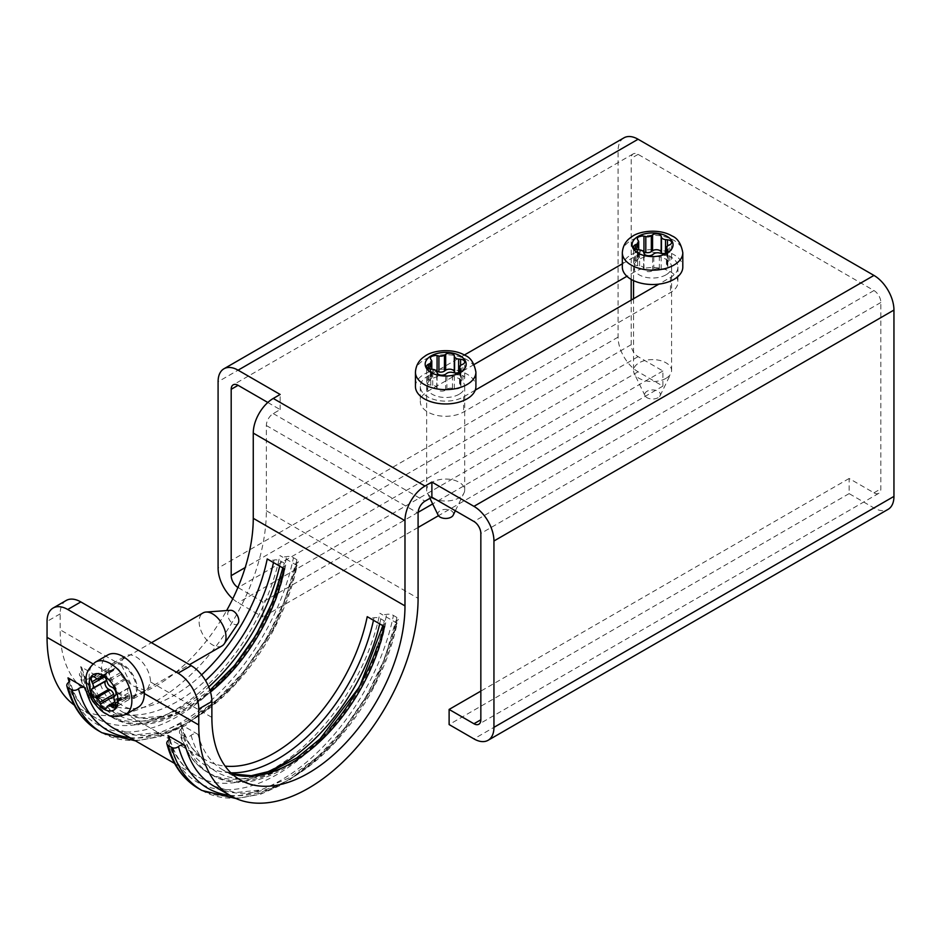 <?xml version="1.0" encoding="UTF-8"?>
<svg xmlns="http://www.w3.org/2000/svg" width="941" height="941" viewBox="0 0 941 941"><rect width="100%" height="100%" fill="white"/><g stroke="black" fill="none" stroke-linecap="round" stroke-linejoin="round"><path stroke-width="0.71" stroke-dasharray="4.71 3.53" d="M474.076 364.532L427.743 391.291A25.36 14.644 0 0 0 420.309 401.642A25.36 14.644 0 0 0 435.965 415.169A25.36 14.644 0 0 0 463.607 411.993L670.498 292.545A25.36 14.644 0 0 0 677.932 282.182A25.36 14.644 0 0 0 662.276 268.656A25.36 14.644 0 0 0 634.634 271.831L626.918 276.289M622.33 263.809L634.634 256.705A25.36 14.644 180 0 1 662.276 253.529A25.36 14.644 180 0 1 677.932 267.056A25.36 14.644 180 0 1 670.498 277.407L658.853 284.135M475.252 390.139L463.607 396.855A25.36 14.644 180 0 1 435.965 400.031A25.36 14.644 180 0 1 420.309 386.504A25.36 14.644 180 0 1 427.743 376.153L464.384 355.004M121.53 665.228L131.399 685.295L146.796 691.012L150.501 681.954A20.479 11.821 -120 0 0 141.562 661.335A20.479 11.821 -120 0 0 125.776 655.853A20.479 11.821 -120 0 0 121.53 665.228L60.153 629.788A136.551 78.832 120 0 0 88.43 692.294A136.551 78.832 120 0 0 226.616 610.58M108.427 672.791A20.479 11.821 60 0 1 112.673 663.417A20.479 11.821 60 0 1 128.458 668.91A20.479 11.821 60 0 1 137.398 689.518L133.634 698.622L118.19 692.929L108.427 672.791L92.947 663.852M66.211 600.464A29.265 16.891 -120 0 0 60.153 613.861L60.153 629.788M267.809 402.477L280.159 409.606L273.255 413.581A9.751 5.634 120 0 0 266.362 425.532L266.362 510.74A155.077 89.536 -60 0 1 198.669 666.804A155.077 89.536 -60 0 1 79.173 708.35A155.077 89.536 -60 0 1 74.304 705.162M397.126 623.224L379.882 613.273A4.881 1.988 -168.5 0 0 386.669 614.367A4.881 1.988 11.5 0 1 393.444 615.461L396.89 617.461A4.881 1.988 11.5 0 1 398.337 619.331A4.881 1.988 11.5 0 1 397.008 620.342A4.881 1.988 -168.5 0 0 395.679 621.354A4.881 1.988 -168.5 0 0 397.126 623.224A155.077 89.536 120 0 1 319.599 757.587A155.077 89.536 120 0 1 213.654 785.994L235.203 792.604L260.916 789.958L289.075 777.878L317.54 757.023L344.171 728.805L367.084 695.187L384.657 658.524L395.679 621.354M297.121 565.494L279.889 555.543A4.881 1.988 -168.5 0 0 286.664 556.637A4.881 1.988 11.5 0 1 293.439 557.731L296.886 559.719A4.881 1.988 11.5 0 1 298.332 561.589A4.881 1.988 11.5 0 1 297.003 562.6A4.881 1.988 -168.5 0 0 295.674 563.624A4.881 1.988 -168.5 0 0 297.121 565.494A155.077 89.536 120 0 1 219.606 699.845A155.077 89.536 120 0 1 113.649 728.252L135.198 734.862L160.911 732.227L189.082 720.147L217.536 699.281L244.166 671.062L267.079 637.457L284.653 600.793L295.674 563.624M80.667 666.64A4.881 3.446 165 0 1 82.055 668.333A4.881 3.446 165 0 1 80.785 671.592A4.881 3.446 -15 0 0 79.526 674.838A4.881 3.446 -15 0 0 80.902 676.532L84.349 678.52A4.881 3.446 -15 0 0 91.136 677.555A4.881 3.446 165 0 1 97.911 676.603L80.667 666.64A136.551 78.832 120 0 0 105.674 702.257A136.551 78.832 120 0 0 201.586 674.862M284.464 568.893A4.881 1.988 -168.5 0 1 283.018 567.023A4.881 1.988 -168.5 0 1 284.347 566.011A4.881 1.988 11.5 0 0 285.676 564.988A4.881 1.988 11.5 0 0 284.229 563.118L280.783 561.13A4.881 1.988 11.5 0 0 274.007 560.036A4.881 1.988 -168.5 0 1 267.22 558.942M197.916 734.333L180.672 724.382A4.881 3.446 165 0 1 182.048 726.076A4.881 3.446 165 0 1 180.79 729.322A4.881 3.446 -15 0 0 179.519 732.568A4.881 3.446 -15 0 0 180.907 734.262L184.354 736.25A4.881 3.446 -15 0 0 191.129 735.297A4.881 3.446 165 0 1 197.916 734.333A136.551 78.832 120 0 0 222.911 769.938A136.551 78.832 120 0 0 232.086 773.972M384.469 626.624A4.881 1.988 -168.5 0 1 383.022 624.753A4.881 1.988 -168.5 0 1 384.351 623.742A4.881 1.988 11.5 0 0 385.681 622.73A4.881 1.988 11.5 0 0 384.234 620.86L380.787 618.86A4.881 1.988 11.5 0 0 374 617.767A4.881 1.988 -168.5 0 1 367.225 616.673M280.159 409.606L280.159 394.467M232.768 598.817A28.289 16.326 -120 0 0 238.085 602.722L262.915 617.049L262.915 601.922L238.085 587.584A9.751 5.634 60 0 1 237.908 587.478M631.188 279.395L631.188 158.359A9.751 5.634 60 0 1 633.211 153.889A9.751 5.634 60 0 1 638.092 154.371L873.954 290.546A9.751 5.634 60 0 1 880.847 302.496L880.847 488.838A9.751 5.634 60 0 1 878.823 493.307A9.751 5.634 60 0 1 873.954 492.825L849.123 478.487L849.123 493.613L873.954 507.952A28.289 16.326 -120 0 0 888.092 509.352M849.123 493.613L449.116 724.558M849.123 478.487L480.839 691.106M623.942 137.845A28.289 16.326 -120 0 0 618.084 150.795L618.084 337.137A28.289 16.326 -120 0 0 638.092 371.777L662.911 386.116L662.911 370.977L638.092 356.651A9.751 5.634 60 0 1 631.188 344.7L631.188 300.108M662.911 370.977L432.66 503.917M418.122 512.316L262.915 601.922M662.911 386.116L438.459 515.703M418.086 527.466L262.915 617.049M106.615 680.178A4.881 2.811 -120 0 0 106.462 675.685L105.639 673.921A4.881 2.811 60 0 1 106.004 668.969A4.881 2.811 60 0 1 108.791 669.439L110.179 670.404A4.881 2.811 -120 0 0 112.967 670.874A4.881 2.811 -120 0 0 113.685 670.086L114.249 668.957A4.881 2.811 60 0 1 114.955 668.169A4.881 2.811 60 0 1 120.542 672.592L121.107 674.379A4.881 2.811 -120 0 0 124.612 678.743L126 679.378A4.881 2.811 60 0 1 129.34 683.272A4.881 2.811 60 0 1 129.14 687.483L128.329 688.318A4.881 2.811 -120 0 0 128.329 692.988L129.14 694.764A4.881 2.811 60 0 1 128.788 699.704A4.881 2.811 60 0 1 126 699.245L124.612 698.281A4.881 2.811 -120 0 0 121.824 697.81A4.881 2.811 -120 0 0 121.107 698.587L120.542 699.728A4.881 2.811 60 0 1 119.836 700.504A4.881 2.811 60 0 1 114.379 696.469M138.033 707.338A30.23 17.456 60 0 1 107.792 689.882A30.23 17.456 60 0 1 107.792 654.971M122.918 665.628A19.02 10.986 60 0 1 135.339 682.39A19.02 10.986 60 0 1 132.422 697.622A19.02 10.986 60 0 1 113.402 686.648A19.02 10.986 60 0 1 113.402 664.687A19.02 10.986 60 0 1 122.918 665.628M222.076 645.867A19.02 10.986 60 0 1 203.056 634.881A19.02 10.986 60 0 1 203.056 612.92M238.097 623.377A7.834 4.529 60 0 1 229.333 619.707A7.834 4.529 60 0 1 230.545 610.297M661.558 253.435A4.881 2.811 0 0 0 665.534 255.54L667.475 255.717A4.881 2.811 180 0 1 671.58 258.504A4.881 2.811 180 0 1 669.78 260.681L668.251 261.398A4.881 2.811 0 0 0 666.44 263.586A4.881 2.811 0 0 0 666.769 264.597L667.475 265.656A4.881 2.811 180 0 1 667.792 266.656A4.881 2.811 180 0 1 661.17 269.291L659.335 268.879A4.881 2.811 0 0 0 653.807 269.738L652.572 270.62A4.881 2.811 180 0 1 647.526 271.561A4.881 2.811 180 0 1 643.973 269.291L643.656 268.161A4.881 2.811 0 0 0 639.609 265.832L637.669 265.656A4.881 2.811 180 0 1 633.564 262.868A4.881 2.811 180 0 1 635.363 260.681L636.892 259.975A4.881 2.811 0 0 0 638.692 257.787A4.881 2.811 0 0 0 638.374 256.775L637.669 255.717A4.881 2.811 180 0 1 637.351 254.717A4.881 2.811 180 0 1 643.573 252.012M622.33 267.056A30.23 17.456 180 0 1 652.572 249.6A30.23 17.456 180 0 1 682.801 267.056M666.016 274.819A19.02 10.986 180 0 1 645.291 277.195A19.02 10.986 180 0 1 633.552 267.056A19.02 10.986 180 0 1 652.572 256.081A19.02 10.986 180 0 1 671.592 267.056A19.02 10.986 180 0 1 666.016 274.819M666.016 378.341A19.02 10.986 180 0 1 634.258 373.553A19.02 10.986 180 0 1 633.552 370.578A19.02 10.986 180 0 1 652.572 359.603A19.02 10.986 180 0 1 671.592 370.578A19.02 10.986 180 0 1 670.886 373.553A19.02 10.986 180 0 1 666.016 378.341M658.112 397.678A7.834 4.529 180 0 1 645.02 395.69A7.834 4.529 180 0 1 652.572 389.95A7.834 4.529 180 0 1 660.123 395.69A7.834 4.529 180 0 1 658.112 397.678M454.668 372.883A4.881 2.811 0 0 0 458.632 374.989L460.572 375.165A4.881 2.811 180 0 1 464.678 377.953A4.881 2.811 180 0 1 462.878 380.14L461.349 380.846A4.881 2.811 0 0 0 459.549 383.034A4.881 2.811 0 0 0 459.867 384.046L460.572 385.104A4.881 2.811 180 0 1 460.89 386.104A4.881 2.811 180 0 1 454.28 388.739L452.445 388.339A4.881 2.811 0 0 0 446.916 389.186L445.669 390.068A4.881 2.811 180 0 1 440.623 391.009A4.881 2.811 180 0 1 437.071 388.739L436.765 387.621A4.881 2.811 0 0 0 432.719 385.281L430.778 385.104A4.881 2.811 180 0 1 426.661 382.328A4.881 2.811 180 0 1 428.473 380.14L429.99 379.423A4.881 2.811 0 0 0 431.801 377.235A4.881 2.811 0 0 0 431.472 376.235L430.778 375.165A4.881 2.811 180 0 1 430.449 374.165A4.881 2.811 180 0 1 436.683 371.46M415.44 386.504A30.23 17.456 180 0 1 445.669 369.048A30.23 17.456 180 0 1 475.911 386.504M459.126 394.267A19.02 10.986 180 0 1 438.388 396.655A19.02 10.986 180 0 1 426.649 386.504A19.02 10.986 180 0 1 445.669 375.53A19.02 10.986 180 0 1 464.689 386.504A19.02 10.986 180 0 1 459.126 394.267M431.554 497.389A19.02 10.986 180 0 1 427.355 493.002A19.02 10.986 180 0 1 426.649 490.038A19.02 10.986 180 0 1 445.669 479.051A19.02 10.986 180 0 1 464.689 490.038A19.02 10.986 180 0 1 463.984 493.002A19.02 10.986 180 0 1 459.126 497.801A19.02 10.986 180 0 1 435.601 499.342M438.13 515.15A7.834 4.529 180 0 1 445.669 509.399A7.834 4.529 180 0 1 453.221 515.15M463.607 396.855L463.607 411.993M670.498 277.407L670.498 292.545M634.634 256.705L634.634 271.831M427.743 376.153L427.743 391.291M150.501 681.954L211.878 717.383M266.362 510.74L418.086 598.335M137.398 689.518L144.291 693.493M169.098 739.344A155.077 89.536 120 0 0 196.41 776.031A155.077 89.536 120 0 0 302.355 747.625A155.077 89.536 120 0 0 379.882 613.273M69.093 681.602A155.077 89.536 120 0 0 96.405 718.301A155.077 89.536 120 0 0 202.362 689.894A155.077 89.536 120 0 0 279.889 555.543M80.785 671.592A141.421 81.655 120 0 0 205.526 680.566M273.478 562.542A141.421 81.655 120 0 0 274.007 560.036M80.902 676.532A146.302 84.467 120 0 0 107.697 714.678A146.302 84.467 120 0 0 208.714 686.93M279.689 566.141A146.302 84.467 120 0 0 280.783 561.13M84.349 678.52A146.302 84.467 120 0 0 111.144 716.677A146.302 84.467 120 0 0 229.769 671.015M277.207 588.843A146.302 84.467 120 0 0 284.229 563.118M91.136 677.555A141.421 81.655 120 0 0 187.741 707.432A141.421 81.655 120 0 0 284.347 566.011M97.911 676.603A136.551 78.832 120 0 0 122.918 712.208A136.551 78.832 120 0 0 210.49 692.047M180.672 724.382A136.551 78.832 120 0 0 205.679 759.987A136.551 78.832 120 0 0 225.134 766.115M180.79 729.322A141.421 81.655 120 0 0 230.851 772.796M373.471 620.284A141.421 81.655 120 0 0 374 617.767M180.907 734.262A146.302 84.467 120 0 0 207.69 772.42A146.302 84.467 120 0 0 262.598 773.831M379.694 623.871A146.302 84.467 120 0 0 380.787 618.86M184.354 736.25A146.302 84.467 120 0 0 211.149 774.408A146.302 84.467 120 0 0 329.773 728.746M377.212 646.573A146.302 84.467 120 0 0 384.234 620.86M191.129 735.297A141.421 81.655 120 0 0 287.746 765.174A141.421 81.655 120 0 0 384.351 623.742M68.128 682.801A159.958 92.347 120 0 0 177.39 716.595A159.958 92.347 120 0 0 286.664 556.637M98.429 730.734A164.828 95.17 120 0 0 211.043 700.539A164.828 95.17 120 0 0 293.439 557.731M101.875 732.721A164.828 95.17 120 0 0 214.489 702.527A164.828 95.17 120 0 0 296.886 559.719M129.799 737.579A159.958 92.347 120 0 0 297.003 562.6M168.133 740.543A159.958 92.347 120 0 0 277.395 774.325A159.958 92.347 120 0 0 386.669 614.367M198.433 788.464A164.828 95.17 120 0 0 311.048 758.27A164.828 95.17 120 0 0 393.444 615.461M201.88 790.452A164.828 95.17 120 0 0 314.494 760.257A164.828 95.17 120 0 0 396.89 617.461M229.804 795.31A159.958 92.347 120 0 0 397.008 620.342M60.153 613.861L47.05 621.425M266.362 425.532L418.086 513.127M273.255 413.581L424.979 501.177M873.954 507.952L473.946 738.897M873.954 492.825L880.847 488.838M880.847 302.496L480.839 533.429M873.954 290.546L473.946 521.49M638.092 154.371L631.188 158.359M631.188 344.7L245.201 567.552M638.092 356.651L238.085 587.584M638.092 371.777L238.085 602.722M618.084 337.137L218.089 568.082M618.084 150.795L218.089 381.728M129.14 687.483L115.355 695.458M128.329 688.318L114.543 696.281M128.329 692.988L114.543 700.951M129.14 694.764L115.355 702.727M126 699.245L115.99 705.021M124.612 698.281L115.649 703.456M121.107 698.587L107.321 706.55M120.542 699.728L106.745 707.691M106.462 675.685L104.357 676.908M105.639 673.921L97.17 678.814M108.791 669.439L94.994 677.402M110.179 670.404L96.382 678.367M113.685 670.086L103.169 676.156M114.249 668.957L102.193 675.909M120.542 672.592L106.745 680.555M121.107 674.379L107.321 682.343M124.612 678.743L110.826 686.707M126 679.378L112.202 687.342M125.612 714.501A30.23 17.456 60 0 1 102.322 706.409A30.23 17.456 60 0 1 89.124 675.979A30.23 17.456 60 0 1 95.382 662.135M643.973 269.291L643.973 253.364M643.656 268.161L643.656 252.235M639.609 265.832L639.609 249.906M637.669 265.656L637.669 249.73M635.363 260.681L635.363 249.13M636.892 259.975L636.892 249.612M638.374 256.775L638.374 240.849M637.669 255.717L637.669 239.79M665.534 255.54L665.534 253.105M667.475 255.717L667.475 245.93M669.78 260.681L669.78 244.754M668.251 261.398L668.251 245.472M666.769 264.597L666.769 252.459M667.475 265.656L667.475 251.741M661.17 269.291L661.17 253.364M659.335 268.879L659.335 252.953M653.807 269.738L653.807 253.811M652.572 270.62L652.572 254.693M622.33 252.717A30.23 17.456 180 0 1 640.997 236.591A30.23 17.456 180 0 1 673.944 240.378A30.23 17.456 180 0 1 682.801 252.717M437.071 388.739L437.071 372.812M436.765 387.621L436.765 371.695M432.719 385.281L432.719 369.354M430.778 385.104L430.778 369.178M428.473 380.14L428.473 368.578M429.99 379.423L429.99 369.06M431.472 376.235L431.472 360.297M430.778 375.165L430.778 359.239M458.632 374.989L458.632 372.554M460.572 375.165L460.572 365.379M462.878 380.14L462.878 364.214M461.349 380.846L461.349 364.92M459.867 384.046L459.867 371.907M460.572 385.104L460.572 371.189M454.28 388.739L454.28 372.812M452.445 388.339L452.445 372.401M446.916 389.186L446.916 373.259M445.669 390.068L445.669 374.142M415.44 372.177A30.23 17.456 180 0 1 434.107 356.051A30.23 17.456 180 0 1 467.054 359.827A30.23 17.456 180 0 1 475.911 372.177M677.932 267.056L677.932 282.182M420.309 386.504L420.309 401.642M133.634 698.622L146.796 691.012M112.673 663.417L125.776 655.853M79.173 708.35L96.405 718.301C83.478 710.831 74.48 697.916 69.387 679.555M174.603 763.445L196.41 776.031C183.483 768.562 174.473 755.647 169.392 737.285M82.055 668.333C86.525 684.448 94.394 695.752 105.674 702.257L88.43 692.294M285.676 564.988C269.091 659.982 166.028 752.918 111.144 716.677L107.697 714.678C93.865 706.456 84.478 693.176 79.526 674.838M182.048 726.076C186.53 742.178 194.399 753.482 205.679 759.987L122.918 712.208L140.856 717.889L162.264 716.183L185.847 706.832L209.937 690.259M282.829 567.952L283.018 567.023M231.945 773.843L222.911 769.938L240.155 779.901M385.681 622.73C369.095 717.724 266.032 810.66 211.149 774.408L207.69 772.42C193.87 764.198 184.471 750.918 179.519 732.568M382.822 625.683L383.022 624.753M135.457 740.849L159.994 736.662L185.495 725.499L234.944 684.86L275.031 626.6L298.332 561.589M236.085 798.568L260.575 794.228L286.005 782.947L335.255 742.261L375.141 684.131L398.337 619.331M878.823 493.307L478.828 724.241M633.211 153.889L233.203 384.834M128.788 699.704L115.002 707.667M121.824 697.81L114.92 701.786M119.836 700.504L106.039 708.467M106.004 668.969L92.206 676.932M112.967 670.874L103.522 676.332M114.955 668.169L101.169 676.132M132.422 697.622L189.517 664.664M113.402 664.687L151.477 642.703M633.564 262.868L633.564 246.942M638.692 257.787L638.692 249.824M637.351 254.717L637.351 238.791M671.58 258.504L671.58 242.578M666.44 263.586L666.44 252.67M667.792 266.656L667.792 250.729M633.552 267.056L633.552 280.63M633.552 298.744L633.552 370.578M671.592 267.056L671.592 370.578M660.123 395.69L670.886 373.553M645.02 395.69L634.258 373.553M426.661 382.328L426.661 366.39M431.801 377.235L431.801 369.272M430.449 374.165L430.449 358.239M464.678 377.953L464.678 362.026M459.549 383.034L459.549 372.118M460.89 386.104L460.89 370.178M426.649 386.504L426.649 490.038M464.689 386.504L464.689 490.038M455.35 510.751L463.984 493.002M429.943 498.318L427.355 493.002"/><path stroke-width="1.41" d="M658.853 284.135L475.252 390.139M626.918 276.289L474.076 364.532M464.384 355.004L622.33 263.809M67.74 609.486L80.844 601.922A29.265 16.891 -120 0 0 66.211 600.464L53.108 608.039A29.265 16.891 60 0 1 67.74 609.486L178.084 673.191A29.265 16.891 60 0 1 198.774 709.032L198.774 724.958A155.077 89.536 120 0 0 230.898 795.945A155.077 89.536 120 0 0 350.393 754.4A155.077 89.536 120 0 0 418.086 598.335L418.086 513.127A9.751 5.634 -60 0 1 424.979 501.177L431.884 497.201L473.946 521.49A9.751 5.634 60 0 1 480.839 533.429L480.839 719.783A9.751 5.634 60 0 1 478.828 724.241A9.751 5.634 60 0 1 473.946 723.758L449.116 709.432L449.116 724.558L473.946 738.897A28.289 16.326 -120 0 0 488.085 740.296A28.289 16.326 -120 0 0 493.943 727.346L493.943 540.993A28.289 16.326 -120 0 0 473.946 506.352L431.884 482.063L431.884 497.201M80.844 601.922L191.188 665.628L178.084 673.191M431.884 482.063L424.979 486.05A28.289 16.326 120 0 0 404.983 520.691L404.983 605.898A136.551 78.832 -60 0 1 345.382 743.319A136.551 78.832 -60 0 1 240.155 779.901A136.551 78.832 -60 0 1 211.878 717.383L211.878 701.457A29.265 16.891 -120 0 0 191.188 665.628M74.304 705.162A155.077 89.536 -60 0 1 47.05 637.351L47.05 621.425A29.265 16.891 60 0 1 53.108 608.039M185.248 745.554A4.881 3.446 165 0 0 178.472 746.507A4.881 3.446 -15 0 1 171.697 747.472L168.251 745.484A4.881 3.446 -15 0 1 166.863 743.79A4.881 3.446 -15 0 1 168.133 740.543A4.881 3.446 165 0 0 169.392 737.285A4.881 3.446 165 0 0 168.016 735.591L185.248 745.554A155.077 89.536 120 0 0 213.654 785.994L230.898 795.945M85.255 687.812A4.881 3.446 165 0 0 78.468 688.777A4.881 3.446 -15 0 1 71.692 689.741L68.246 687.742A4.881 3.446 -15 0 1 66.87 686.048A4.881 3.446 -15 0 1 68.128 682.801A4.881 3.446 165 0 0 69.387 679.555A4.881 3.446 165 0 0 68.011 677.861L85.255 687.812A155.077 89.536 120 0 0 113.649 728.252L174.603 763.445M201.586 674.862A136.551 78.832 120 0 0 267.22 558.942L284.464 568.893A136.551 78.832 120 0 1 210.49 692.047M226.616 610.58A136.551 78.832 120 0 0 253.258 518.303L253.258 433.095A28.289 16.326 -60 0 1 273.255 398.455L280.159 394.467L238.085 370.178A28.289 16.326 -120 0 0 223.946 368.778A28.289 16.326 -120 0 0 218.089 381.728L218.089 568.082A28.289 16.326 -120 0 0 232.768 598.817M225.134 766.115A136.551 78.832 120 0 0 367.225 616.673L384.469 626.624A136.551 78.832 120 0 1 232.086 773.972M237.908 587.478A9.751 5.634 60 0 1 231.192 575.645L231.192 389.292A9.751 5.634 60 0 1 233.203 384.834A9.751 5.634 60 0 1 238.085 385.316L267.809 402.477M488.085 740.296L888.092 509.352A28.289 16.326 -120 0 0 893.95 496.401L893.95 310.06A28.289 16.326 -120 0 0 873.954 275.419L638.092 139.244A28.289 16.326 -120 0 0 623.942 137.845L223.946 368.778M480.839 691.106L449.116 709.432M631.188 300.108L631.188 279.395M432.66 503.917L418.122 512.316M438.459 515.703L418.086 527.466M115.355 695.458L114.543 696.281A4.881 2.811 -120 0 0 114.543 700.951L115.355 702.727A4.881 2.811 60 0 1 115.002 707.667A4.881 2.811 60 0 1 112.202 707.209L110.826 706.244A4.881 2.811 -120 0 0 108.027 705.774A4.881 2.811 -120 0 0 107.321 706.55L106.745 707.691A4.881 2.811 60 0 1 106.039 708.467A4.881 2.811 60 0 1 100.452 704.056L99.887 702.268A4.881 2.811 -120 0 0 96.382 697.904L94.994 697.269A4.881 2.811 60 0 1 91.653 693.376A4.881 2.811 60 0 1 91.853 689.153L92.665 688.33A4.881 2.811 -120 0 0 92.665 683.648L91.853 681.884A4.881 2.811 60 0 1 92.206 676.932A4.881 2.811 60 0 1 94.994 677.402L96.382 678.367A4.881 2.811 -120 0 0 99.181 678.837A4.881 2.811 -120 0 0 99.887 678.049L100.452 676.92A4.881 2.811 60 0 1 101.169 676.132A4.881 2.811 60 0 1 106.745 680.555L107.321 682.343A4.881 2.811 -120 0 0 110.826 686.707L112.202 687.342A4.881 2.811 60 0 1 115.543 691.235A4.881 2.811 60 0 1 115.355 695.458M114.379 696.469A4.881 2.811 60 0 1 114.249 696.093L113.685 694.293A4.881 2.811 -120 0 0 110.179 689.941L108.791 689.306A4.881 2.811 60 0 1 105.451 685.413A4.881 2.811 60 0 1 105.639 681.19L106.462 680.367A4.881 2.811 -120 0 0 106.615 680.178M95.382 662.135L107.792 654.971A30.23 17.456 60 0 1 122.918 656.465A30.23 17.456 60 0 1 142.667 683.107A30.23 17.456 60 0 1 138.033 707.338L125.612 714.501C116.413 717.265 110.403 717.277 107.615 714.537C98.723 711.384 86.019 694.987 86.266 679.955C85.36 674.015 88.395 668.075 95.382 662.135A30.23 17.456 60 0 1 110.497 663.64A30.23 17.456 60 0 1 130.246 690.282A30.23 17.456 60 0 1 125.612 714.501M151.477 642.703L203.056 612.92A19.02 10.986 60 0 1 205.985 612.05A19.02 10.986 60 0 1 212.572 613.861A19.02 10.986 60 0 1 224.287 643.773A19.02 10.986 60 0 1 222.076 645.867L189.517 664.664M205.985 612.05L230.545 610.297A7.834 4.529 60 0 1 233.262 611.05A7.834 4.529 60 0 1 238.097 623.377L224.287 643.773M643.973 253.364L643.656 252.235A4.881 2.811 0 0 0 639.609 249.906L637.669 249.73A4.881 2.811 180 0 1 633.564 246.942A4.881 2.811 180 0 1 635.363 244.754L636.892 244.048A4.881 2.811 0 0 0 638.692 241.861A4.881 2.811 0 0 0 638.374 240.849L637.669 239.79A4.881 2.811 180 0 1 637.351 238.791A4.881 2.811 180 0 1 643.962 236.156L645.808 236.567A4.881 2.811 0 0 0 651.337 235.709L652.572 234.827A4.881 2.811 180 0 1 657.618 233.886A4.881 2.811 180 0 1 661.17 236.156L661.476 237.273A4.881 2.811 0 0 0 665.534 239.614L667.475 239.79A4.881 2.811 180 0 1 671.58 242.578A4.881 2.811 180 0 1 669.78 244.754L668.251 245.472A4.881 2.811 0 0 0 666.44 247.659A4.881 2.811 0 0 0 666.769 248.671L667.475 249.73A4.881 2.811 180 0 1 667.792 250.729A4.881 2.811 180 0 1 661.17 253.364L659.335 252.953A4.881 2.811 0 0 0 653.807 253.811L652.572 254.693A4.881 2.811 180 0 1 647.526 255.634A4.881 2.811 180 0 1 643.973 253.364M643.573 252.012A4.881 2.811 180 0 1 643.962 252.082L645.808 252.494A4.881 2.811 0 0 0 651.337 251.635L652.572 250.753A4.881 2.811 180 0 1 657.618 249.812A4.881 2.811 180 0 1 661.17 252.082L661.476 253.2A4.881 2.811 0 0 0 661.558 253.435M682.801 252.717L682.801 267.056A30.23 17.456 180 0 1 673.944 279.395A30.23 17.456 180 0 1 640.997 283.182A30.23 17.456 180 0 1 622.33 267.056L622.33 252.717C622.977 242.99 629.106 238.544 631.305 237.12C638.492 231.004 659.041 228.192 671.933 235.909C677.532 238.108 681.155 243.707 682.801 252.717A30.23 17.456 180 0 1 673.944 265.068A30.23 17.456 180 0 1 640.997 268.844A30.23 17.456 180 0 1 622.33 252.717M437.071 372.812L436.765 371.695A4.881 2.811 0 0 0 432.719 369.354L430.778 369.178A4.881 2.811 180 0 1 426.661 366.39A4.881 2.811 180 0 1 428.473 364.214L429.99 363.497A4.881 2.811 0 0 0 431.801 361.309A4.881 2.811 0 0 0 431.472 360.297L430.778 359.239A4.881 2.811 180 0 1 430.449 358.239A4.881 2.811 180 0 1 437.071 355.604L438.906 356.016A4.881 2.811 0 0 0 444.434 355.157L445.669 354.275A4.881 2.811 180 0 1 450.715 353.334A4.881 2.811 180 0 1 454.28 355.604L454.585 356.733A4.881 2.811 0 0 0 458.632 359.062L460.572 359.239A4.881 2.811 180 0 1 464.678 362.026A4.881 2.811 180 0 1 462.878 364.214L461.349 364.92A4.881 2.811 0 0 0 459.549 367.108A4.881 2.811 0 0 0 459.867 368.119L460.572 369.178A4.881 2.811 180 0 1 460.89 370.178A4.881 2.811 180 0 1 454.28 372.812L452.445 372.401A4.881 2.811 0 0 0 446.916 373.259L445.669 374.142A4.881 2.811 180 0 1 440.623 375.083A4.881 2.811 180 0 1 437.071 372.812M436.683 371.46A4.881 2.811 180 0 1 437.071 371.53L438.906 371.942A4.881 2.811 0 0 0 444.434 371.083L445.669 370.201A4.881 2.811 180 0 1 450.715 369.26A4.881 2.811 180 0 1 454.28 371.53L454.585 372.66A4.881 2.811 0 0 0 454.668 372.883M475.911 372.177L475.911 386.504A30.23 17.456 180 0 1 467.054 398.855A30.23 17.456 180 0 1 434.107 402.63A30.23 17.456 180 0 1 415.44 386.504L415.44 372.177C416.087 362.438 422.203 357.992 424.403 356.568C431.59 350.452 452.139 347.652 465.03 355.369C470.641 357.556 474.264 363.155 475.911 372.177A30.23 17.456 180 0 1 467.054 384.516A30.23 17.456 180 0 1 434.107 388.304A30.23 17.456 180 0 1 415.44 372.177M435.601 499.342A19.02 10.986 180 0 1 431.554 497.389M455.35 510.751L453.221 515.15A7.834 4.529 180 0 1 451.221 517.127A7.834 4.529 180 0 1 438.13 515.15L429.943 498.318M47.05 637.351L92.947 663.852M144.291 693.493L198.774 724.958M168.016 735.591A155.077 89.536 120 0 0 169.098 739.344M68.011 677.861A155.077 89.536 120 0 0 69.093 681.602M205.526 680.566A141.421 81.655 120 0 0 273.478 562.542M208.714 686.93A146.302 84.467 120 0 0 279.689 566.141M229.769 671.015A146.302 84.467 120 0 0 277.207 588.843M253.258 518.303L404.983 605.898M230.851 772.796A141.421 81.655 120 0 0 373.471 620.284M262.598 773.831A146.302 84.467 120 0 0 379.694 623.871M329.773 728.746A146.302 84.467 120 0 0 377.212 646.573M68.246 687.742A164.828 95.17 120 0 0 98.429 730.734L101.875 732.721L135.457 740.849M71.692 689.741A164.828 95.17 120 0 0 101.875 732.721M78.468 688.777A159.958 92.347 120 0 0 129.799 737.579M168.251 745.484A164.828 95.17 120 0 0 198.433 788.464L201.88 790.452L236.085 798.568M171.697 747.472A164.828 95.17 120 0 0 201.88 790.452M178.472 746.507A159.958 92.347 120 0 0 229.804 795.31M198.774 709.032L211.878 701.457M253.258 433.095L404.983 520.691M273.255 398.455L424.979 486.05M893.95 310.06L493.943 540.993M893.95 496.401L493.943 727.346M480.839 719.783L473.946 723.758M238.085 385.316L231.192 389.292M245.201 567.552L231.192 575.645M638.092 139.244L238.085 370.178M873.954 275.419L473.946 506.352M115.99 705.021L112.202 707.209M115.649 703.456L110.826 706.244M114.249 696.093L100.452 704.056M113.685 694.293L99.887 702.268M110.179 689.941L96.382 697.904M108.791 689.306L94.994 697.269M105.639 681.19L91.853 689.153M106.462 680.367L92.665 688.33M104.357 676.908L92.665 683.648M97.17 678.814L91.853 681.884M103.169 676.156L99.887 678.049M102.193 675.909L100.452 676.92M89.124 683.942A20.479 11.821 60 0 1 110.838 682.002A20.479 11.821 60 0 1 110.838 710.973A20.479 11.821 60 0 1 89.124 683.942M635.363 249.13L635.363 244.754M636.892 249.612L636.892 244.048M643.962 252.082L643.962 236.156M645.808 252.494L645.808 236.567M651.337 251.635L651.337 235.709M652.572 250.753L652.572 234.827M661.17 252.082L661.17 236.156M661.476 253.2L661.476 237.273M665.534 253.105L665.534 239.614M667.475 245.93L667.475 239.79M666.769 252.459L666.769 248.671M667.475 251.741L667.475 249.73M667.051 236.391A20.479 11.821 180 0 1 657.877 256.175A20.479 11.821 180 0 1 632.787 241.696A20.479 11.821 180 0 1 667.051 236.391M428.473 368.578L428.473 364.214M429.99 369.06L429.99 363.497M437.071 371.53L437.071 355.604M438.906 371.942L438.906 356.016M444.434 371.083L444.434 355.157M445.669 370.201L445.669 354.275M454.28 371.53L454.28 355.604M454.585 372.66L454.585 356.733M458.632 372.554L458.632 359.062M460.572 365.379L460.572 359.239M459.867 371.907L459.867 368.119M460.572 371.189L460.572 369.178M460.161 355.851A20.479 11.821 180 0 1 450.974 375.635A20.479 11.821 180 0 1 425.885 361.144A20.479 11.821 180 0 1 460.161 355.851M209.937 690.259L234.615 665.416L255.987 635.21L272.478 601.887L282.829 567.952M231.945 773.843L251.282 775.713L273.372 770.385L296.791 757.905L319.964 738.956L359.674 686.542L382.822 625.683M66.87 686.048C72.422 706.644 82.949 721.535 98.429 730.734M166.863 743.79C172.426 764.374 182.954 779.266 198.433 788.464M114.92 701.786L108.027 705.774M103.522 676.332L99.181 678.837M638.692 249.824L638.692 241.861M666.44 252.67L666.44 247.659M633.552 280.63L633.552 298.744M431.801 369.272L431.801 361.309M459.549 372.118L459.549 367.108"/></g></svg>
